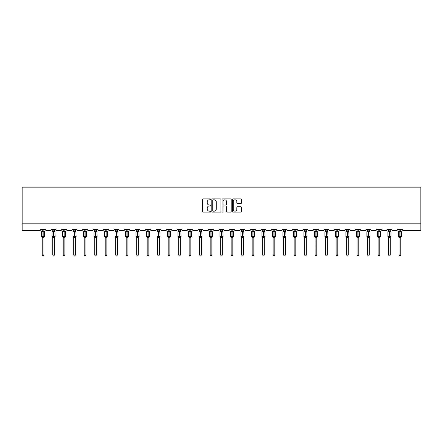 <?xml version="1.0" encoding="UTF-8"?>
<svg xmlns="http://www.w3.org/2000/svg" width="443" height="443" viewBox="0 0 443 443"><rect width="100%" height="100%" fill="white"/><g stroke="black" fill="none" stroke-linecap="round" stroke-linejoin="round"><path stroke-width="0.66" d="M210.735 199.361A0.46 0.46 0 0 0 210.275 198.901L203.254 198.901A0.659 0.659 0 0 0 202.595 199.56L202.595 211.449A0.659 0.659 0 0 0 203.254 212.108L210.275 212.108A0.46 0.46 0 0 0 210.735 211.643A0.46 0.46 0 0 0 210.275 211.184L209.367 211.184A2.115 2.115 0 0 1 207.252 209.068L207.252 208.077A2.115 2.115 0 0 1 209.367 205.967L210.275 205.967A0.46 0.46 0 0 0 210.735 205.502A0.46 0.46 0 0 0 210.275 205.043L209.367 205.043A2.115 2.115 0 0 1 207.252 202.927L207.252 201.936A2.115 2.115 0 0 1 209.367 199.826L210.275 199.826A0.46 0.46 0 0 0 210.735 199.361M240.798 203.559A0.659 0.659 0 0 0 241.463 202.894L241.463 199.56A0.659 0.659 0 0 0 240.798 198.901L233.007 198.901A0.659 0.659 0 0 0 232.348 199.56L232.348 211.449A0.659 0.659 0 0 0 233.007 212.108L240.798 212.108A0.659 0.659 0 0 0 241.463 211.449L241.463 207.418A0.659 0.659 0 0 0 240.798 206.759L237.465 206.759A0.659 0.659 0 0 0 236.806 207.418L236.806 209.417A1.766 1.766 0 0 1 235.039 211.184A1.766 1.766 0 0 1 233.273 209.417L233.273 201.593A1.766 1.766 0 0 1 235.039 199.826A1.766 1.766 0 0 1 236.806 201.593L236.806 202.894A0.659 0.659 0 0 0 237.465 203.559L240.798 203.559M420.85 223.837L420.85 187.173L22.15 187.173L22.15 230.565L39.643 230.565A1.008 1.008 0 0 0 40.651 229.557L45.496 229.557A1.008 1.008 0 0 0 46.504 230.565L50.137 230.565A1.008 1.008 0 0 0 51.15 229.557L55.99 229.557A1.008 1.008 0 0 0 57.003 230.565L60.636 230.565A1.008 1.008 0 0 0 61.643 229.557L66.489 229.557A1.008 1.008 0 0 0 67.497 230.565L71.129 230.565A1.008 1.008 0 0 0 72.137 229.557L76.982 229.557A1.008 1.008 0 0 0 77.99 230.565L81.623 230.565A1.008 1.008 0 0 0 82.636 229.557L87.481 229.557A1.008 1.008 0 0 0 88.489 230.565L92.122 230.565A1.008 1.008 0 0 0 93.13 229.557L97.975 229.557A1.008 1.008 0 0 0 98.983 230.565L102.615 230.565A1.008 1.008 0 0 0 103.623 229.557L108.469 229.557A1.008 1.008 0 0 0 109.482 230.565L113.115 230.565A1.008 1.008 0 0 0 114.122 229.557L118.968 229.557A1.008 1.008 0 0 0 119.975 230.565L123.608 230.565A1.008 1.008 0 0 0 124.616 229.557L129.461 229.557A1.008 1.008 0 0 0 130.469 230.565L134.102 230.565A1.008 1.008 0 0 0 135.115 229.557L139.955 229.557A1.008 1.008 0 0 0 140.968 230.565L144.601 230.565A1.008 1.008 0 0 0 145.609 229.557L150.454 229.557A1.008 1.008 0 0 0 151.462 230.565L155.094 230.565A1.008 1.008 0 0 0 156.102 229.557L160.947 229.557A1.008 1.008 0 0 0 161.955 230.565L165.588 230.565A1.008 1.008 0 0 0 166.601 229.557L171.447 229.557A1.008 1.008 0 0 0 172.454 230.565L176.087 230.565A1.008 1.008 0 0 0 177.095 229.557L181.94 229.557A1.008 1.008 0 0 0 182.948 230.565L186.581 230.565A1.008 1.008 0 0 0 187.588 229.557L192.434 229.557A1.008 1.008 0 0 0 193.447 230.565L197.08 230.565A1.008 1.008 0 0 0 198.087 229.557L202.933 229.557A1.008 1.008 0 0 0 203.941 230.565L207.573 230.565A1.008 1.008 0 0 0 208.581 229.557L213.426 229.557A1.008 1.008 0 0 0 214.434 230.565L218.067 230.565A1.008 1.008 0 0 0 219.08 229.557L223.92 229.557A1.008 1.008 0 0 0 224.933 230.565L228.566 230.565A1.008 1.008 0 0 0 229.574 229.557L234.419 229.557A1.008 1.008 0 0 0 235.427 230.565L239.059 230.565A1.008 1.008 0 0 0 240.067 229.557L244.913 229.557A1.008 1.008 0 0 0 245.92 230.565L249.553 230.565A1.008 1.008 0 0 0 250.566 229.557L255.412 229.557A1.008 1.008 0 0 0 256.419 230.565L260.052 230.565A1.008 1.008 0 0 0 261.06 229.557L265.905 229.557A1.008 1.008 0 0 0 266.913 230.565L270.546 230.565A1.008 1.008 0 0 0 271.553 229.557L276.399 229.557A1.008 1.008 0 0 0 277.412 230.565L281.045 230.565A1.008 1.008 0 0 0 282.053 229.557L286.898 229.557A1.008 1.008 0 0 0 287.906 230.565L291.538 230.565A1.008 1.008 0 0 0 292.546 229.557L297.391 229.557A1.008 1.008 0 0 0 298.399 230.565L302.032 230.565A1.008 1.008 0 0 0 303.045 229.557L307.885 229.557A1.008 1.008 0 0 0 308.898 230.565L312.531 230.565A1.008 1.008 0 0 0 313.539 229.557L318.384 229.557A1.008 1.008 0 0 0 319.392 230.565L323.025 230.565A1.008 1.008 0 0 0 324.032 229.557L328.878 229.557A1.008 1.008 0 0 0 329.885 230.565L333.518 230.565A1.008 1.008 0 0 0 334.531 229.557L339.377 229.557A1.008 1.008 0 0 0 340.385 230.565L344.017 230.565A1.008 1.008 0 0 0 345.025 229.557L349.87 229.557A1.008 1.008 0 0 0 350.878 230.565L354.511 230.565A1.008 1.008 0 0 0 355.519 229.557L360.364 229.557A1.008 1.008 0 0 0 361.377 230.565L365.01 230.565A1.008 1.008 0 0 0 366.018 229.557L370.863 229.557A1.008 1.008 0 0 0 371.871 230.565L375.503 230.565A1.008 1.008 0 0 0 376.511 229.557L381.357 229.557A1.008 1.008 0 0 0 382.364 230.565L385.997 230.565A1.008 1.008 0 0 0 387.01 229.557L391.85 229.557A1.008 1.008 0 0 0 392.863 230.565L396.496 230.565A1.008 1.008 0 0 0 397.504 229.557L402.349 229.557A1.008 1.008 0 0 0 403.357 230.565L420.85 230.565L420.85 223.837L22.15 223.837M220.924 199.56A0.659 0.659 0 0 0 220.26 198.901L212.468 198.901A0.659 0.659 0 0 0 211.809 199.56L211.809 211.449A0.659 0.659 0 0 0 212.468 212.108L220.26 212.108A0.659 0.659 0 0 0 220.924 211.449L220.924 199.56M222.74 198.901L230.532 198.901A0.659 0.659 0 0 1 231.191 199.56L231.191 211.449A0.659 0.659 0 0 1 230.532 212.108L227.198 212.108A0.659 0.659 0 0 1 226.534 211.449L226.534 206.626A0.659 0.659 0 0 0 225.875 205.967L223.665 205.967A0.659 0.659 0 0 0 223.001 206.626L223.001 211.643A0.46 0.46 0 0 1 222.541 212.108A0.46 0.46 0 0 1 222.076 211.643L222.076 199.56A0.659 0.659 0 0 1 222.74 198.901M213.194 199.826A0.46 0.46 0 0 0 212.734 200.286L212.734 210.724A0.46 0.46 0 0 0 213.194 211.184L214.152 211.184A2.115 2.115 0 0 0 216.267 209.068L216.267 201.936A2.115 2.115 0 0 0 214.152 199.826L213.194 199.826M226.534 201.626A1.766 1.766 0 0 0 224.767 199.859A1.766 1.766 0 0 0 223.001 201.626L223.001 204.384A0.659 0.659 0 0 0 223.665 205.043L225.875 205.043A0.659 0.659 0 0 0 226.534 204.384L226.534 201.626M43.912 229.557L43.912 230.897A0.742 0.703 180 0 0 44.306 231.512L41.747 231.479A0.338 0.338 0 0 0 41.526 231.794L41.526 236.501A0.338 0.338 0 0 0 41.747 236.817L44.306 236.784A0.742 0.703 -0 0 0 43.912 237.409L42.235 237.37L42.235 254.958L43.912 254.958L43.912 237.404M42.235 229.557L42.235 230.925L42.971 230.825L42.971 236.501L44.621 236.501L44.621 231.794L41.526 231.794L41.526 236.501L42.971 236.501L42.971 237.47M42.971 230.825L43.912 230.892M41.991 231.728L42.235 230.925M43.918 230.925L44.162 231.728L43.918 230.925M41.991 236.568L42.235 237.37M44.306 236.784L43.918 237.37M43.912 254.958L43.408 255.827L42.738 255.827L42.235 254.958M44.621 231.794L44.4 231.479A0.338 0.338 0 0 1 44.499 231.534M43.918 237.437L44.621 236.501A0.338 0.338 0 0 1 44.605 236.612M41.847 236.784L41.847 236.784A0.742 0.703 -0 0 1 42.235 237.409M54.411 229.557L54.411 230.892A0.742 0.703 180 0 0 54.799 231.512L52.241 231.479A0.338 0.338 0 0 0 52.025 231.794L52.025 236.501A0.338 0.338 0 0 0 52.241 236.817L52.025 236.501L55.115 236.501L54.899 231.479A0.338 0.338 0 0 1 54.993 231.534M54.417 237.437L55.115 236.501A0.338 0.338 0 0 1 55.098 236.612M52.728 237.514L52.241 236.817L52.484 236.568L54.799 236.784A0.742 0.703 -0 0 0 54.411 237.409L52.728 237.37L52.728 254.958L54.411 254.958L54.411 237.404M64.905 229.557L64.905 230.892A0.742 0.703 180 0 0 65.293 231.512L62.74 231.479A0.338 0.338 0 0 0 62.518 231.794L62.518 236.501A0.338 0.338 0 0 0 62.74 236.817L62.518 236.501L65.614 236.501L65.392 231.479A0.338 0.338 0 0 1 65.486 231.534M64.911 237.437L65.614 236.501A0.338 0.338 0 0 1 65.592 236.612M63.222 237.514L62.74 236.817L62.978 236.568L65.293 236.784A0.742 0.703 -0 0 0 64.905 237.409L63.222 237.37L63.222 254.958L64.905 254.958L64.905 237.404M75.404 229.557L75.404 230.892A0.742 0.703 180 0 0 75.792 231.512L73.233 231.479A0.338 0.338 0 0 0 73.012 231.794L73.012 236.501A0.338 0.338 0 0 0 73.233 236.817L73.012 236.501L76.107 236.501L75.886 231.479A0.338 0.338 0 0 1 75.986 231.534M75.404 237.437L76.107 236.501A0.338 0.338 0 0 1 76.091 236.612M73.721 237.514L73.233 236.817L73.477 236.568L75.792 236.784A0.742 0.703 -0 0 0 75.404 237.409L73.721 237.37L73.721 254.958L75.404 254.958L75.404 237.404M85.898 229.557L85.898 230.892A0.742 0.703 180 0 0 86.285 231.512L83.733 231.479A0.338 0.338 0 0 0 83.511 231.794L83.511 236.501A0.338 0.338 0 0 0 83.733 236.817L83.511 236.501L86.606 236.501L86.385 231.479A0.338 0.338 0 0 1 86.479 231.534M85.903 237.437L86.606 236.501A0.338 0.338 0 0 1 86.584 236.612M84.214 237.514L83.733 236.817L83.971 236.568L86.285 236.784A0.742 0.703 -0 0 0 85.898 237.409L84.214 237.37L84.214 254.958L85.898 254.958L85.898 237.404M52.728 229.557L52.728 230.925L54.411 230.897M54.411 237.37L54.799 236.784M52.484 231.728L52.728 230.925M54.411 230.925L54.655 231.728L54.411 230.925M52.484 236.568L52.728 237.37M54.411 254.958L53.908 255.827L53.232 255.827L52.728 254.958M63.222 229.557L63.222 230.925L64.905 230.897M64.905 237.37L65.293 236.784M62.978 231.728L63.222 230.925M64.905 230.925L65.149 231.728L64.905 230.925M62.978 236.568L63.222 237.37M64.905 254.958L64.401 255.827L63.731 255.827L63.222 254.958M73.721 229.557L73.721 230.925L75.404 230.897M75.404 237.37L75.792 236.784M73.477 231.728L73.721 230.925M75.404 230.925L75.648 231.728L75.404 230.925M73.477 236.568L73.721 237.37M75.404 254.958L74.895 255.827L74.225 255.827L73.721 254.958M84.214 229.557L84.214 230.925L85.898 230.897M85.898 237.37L86.285 236.784M83.971 231.728L84.214 230.925M85.898 230.925L86.141 231.728L85.898 230.925M83.971 236.568L84.214 237.37M85.898 254.958L85.394 255.827L84.718 255.827L84.214 254.958M96.391 229.557L96.391 230.892A0.742 0.703 180 0 0 96.784 231.512L94.226 231.479A0.338 0.338 0 0 0 94.005 231.794L94.005 236.501A0.338 0.338 0 0 0 94.226 236.817L94.005 236.501L97.1 236.501L96.879 231.479A0.338 0.338 0 0 1 96.978 231.534M96.397 237.437L97.1 236.501A0.338 0.338 0 0 1 97.083 236.612M94.713 237.514L94.226 236.817L94.47 236.568L96.784 236.784A0.742 0.703 -0 0 0 96.391 237.409L94.713 237.37L94.713 254.958L96.391 254.958L96.391 237.404M94.713 229.557L94.713 230.925L96.391 230.897M96.391 237.37L96.784 236.784M94.47 231.728L94.713 230.925M96.391 230.925L96.635 231.728L96.391 230.925M94.47 236.568L94.713 237.37M96.391 254.958L95.887 255.827L95.217 255.827L94.713 254.958M106.89 229.557L106.89 230.892A0.742 0.703 180 0 0 107.278 231.512L104.72 231.479A0.338 0.338 0 0 0 104.498 231.794L104.498 236.501A0.338 0.338 0 0 0 104.72 236.817L104.498 236.501L107.594 236.501L107.372 231.479A0.338 0.338 0 0 1 107.472 231.534M106.89 237.437L107.594 236.501A0.338 0.338 0 0 1 107.577 236.612M105.207 237.514L104.72 236.817L104.963 236.568L107.278 236.784A0.742 0.703 -0 0 0 106.89 237.409L105.207 237.37L105.207 254.958L106.89 254.958L106.89 237.404M105.207 229.557L105.207 230.925L106.89 230.897M106.89 237.37L107.278 236.784M104.963 231.728L105.207 230.925M106.89 230.925L107.134 231.728L106.89 230.925M104.963 236.568L105.207 237.37M106.89 254.958L106.386 255.827L105.711 255.827L105.207 254.958M117.384 229.557L117.384 230.892A0.742 0.703 180 0 0 117.772 231.512L115.219 231.479A0.338 0.338 0 0 0 114.997 231.794L114.997 236.501A0.338 0.338 0 0 0 115.219 236.817L114.997 236.501L118.093 236.501L117.871 231.479A0.338 0.338 0 0 1 117.965 231.534M117.389 237.437L118.093 236.501A0.338 0.338 0 0 1 118.071 236.612M115.701 237.514L115.219 236.817L115.457 236.568L117.772 236.784A0.742 0.703 -0 0 0 117.384 237.409L115.701 237.37L115.701 254.958L117.384 254.958L117.384 237.404M115.701 229.557L115.701 230.925L117.384 230.897M117.384 237.37L117.772 236.784M115.457 231.728L115.701 230.925M117.384 230.925L117.628 231.728L117.384 230.925M115.457 236.568L115.701 237.37M117.384 254.958L116.88 255.827L116.21 255.827L115.701 254.958M127.877 229.557L127.877 230.892A0.742 0.703 180 0 0 128.271 231.512L125.712 231.479A0.338 0.338 0 0 0 125.491 231.794L125.491 236.501A0.338 0.338 0 0 0 125.712 236.817L125.491 236.501L128.586 236.501L128.365 231.479A0.338 0.338 0 0 1 128.464 231.534M127.883 237.437L128.586 236.501A0.338 0.338 0 0 1 128.57 236.612M126.2 237.514L125.712 236.817L125.956 236.568L128.271 236.784A0.742 0.703 -0 0 0 127.877 237.409L126.2 237.37L126.2 254.958L127.877 254.958L127.877 237.404M126.2 229.557L126.2 230.925L127.877 230.897M127.883 237.37L128.271 236.784M125.956 231.728L126.2 230.925M127.883 230.925L128.127 231.728L127.883 230.925M125.956 236.568L126.2 237.37M127.877 254.958L127.374 255.827L126.704 255.827L126.2 254.958M138.377 229.557L138.377 230.892A0.742 0.703 180 0 0 138.764 231.512L136.206 231.479A0.338 0.338 0 0 0 135.99 231.794L135.99 236.501A0.338 0.338 0 0 0 136.206 236.817L135.99 236.501L139.08 236.501L138.864 231.479A0.338 0.338 0 0 1 138.958 231.534M138.382 237.437L139.08 236.501A0.338 0.338 0 0 1 139.063 236.612M136.693 237.514L136.206 236.817L136.45 236.568L138.764 236.784A0.742 0.703 -0 0 0 138.377 237.409L136.693 237.37L136.693 254.958L138.377 254.958L138.377 237.404M136.693 229.557L136.693 230.925L138.377 230.897M138.377 237.37L138.764 236.784M136.45 231.728L136.693 230.925M138.377 230.925L138.62 231.728L138.377 230.925M136.45 236.568L136.693 237.37M138.377 254.958L137.873 255.827L137.197 255.827L136.693 254.958M148.87 229.557L148.87 230.892A0.742 0.703 180 0 0 149.258 231.512L146.705 231.479A0.338 0.338 0 0 0 146.483 231.794L146.483 236.501A0.338 0.338 0 0 0 146.705 236.817L146.483 236.501L149.579 236.501L149.357 231.479A0.338 0.338 0 0 1 149.452 231.534M148.876 237.437L149.579 236.501A0.338 0.338 0 0 1 149.557 236.612M147.187 237.514L146.705 236.817L146.943 236.568L149.258 236.784A0.742 0.703 -0 0 0 148.87 237.409L147.187 237.37L147.187 254.958L148.87 254.958L148.87 237.404M147.187 229.557L147.187 230.925L148.87 230.897M148.87 237.37L149.258 236.784M146.943 231.728L147.187 230.925M148.87 230.925L149.114 231.728L148.87 230.925M146.943 236.568L147.187 237.37M148.87 254.958L148.366 255.827L147.696 255.827L147.187 254.958M159.369 229.557L159.369 230.892A0.742 0.703 180 0 0 159.757 231.512L157.199 231.479A0.338 0.338 0 0 0 156.977 231.794L156.977 236.501A0.338 0.338 0 0 0 157.199 236.817L156.977 236.501L160.073 236.501L159.851 231.479A0.338 0.338 0 0 1 159.951 231.534M159.369 237.437L160.073 236.501A0.338 0.338 0 0 1 160.056 236.612M157.686 237.514L157.199 236.817L157.442 236.568L159.757 236.784A0.742 0.703 -0 0 0 159.369 237.409L157.686 237.37L157.686 254.958L159.369 254.958L159.369 237.404M157.686 229.557L157.686 230.925L159.369 230.897M159.369 237.37L159.757 236.784M157.442 231.728L157.686 230.925M159.369 230.925L159.613 231.728L159.369 230.925M157.442 236.568L157.686 237.37M159.369 254.958L158.86 255.827L158.19 255.827L157.686 254.958M169.863 229.557L169.863 230.892A0.742 0.703 180 0 0 170.25 231.512L167.698 231.479A0.338 0.338 0 0 0 167.476 231.794L167.476 236.501A0.338 0.338 0 0 0 167.698 236.817L167.476 236.501L170.572 236.501L170.35 231.479A0.338 0.338 0 0 1 170.444 231.534M169.868 237.437L170.572 236.501A0.338 0.338 0 0 1 170.549 236.612M168.179 237.514L167.698 236.817L167.936 236.568L170.25 236.784A0.742 0.703 -0 0 0 169.863 237.409L168.179 237.37L168.179 254.958L169.863 254.958L169.863 237.404M168.179 229.557L168.179 230.925L169.863 230.897M169.863 237.37L170.25 236.784M167.936 231.728L168.179 230.925M169.863 230.925L170.106 231.728L169.863 230.925M167.936 236.568L168.179 237.37M169.863 254.958L169.359 255.827L168.683 255.827L168.179 254.958M180.356 229.557L180.356 230.892A0.742 0.703 180 0 0 180.75 231.512L178.191 231.479A0.338 0.338 0 0 0 177.97 231.794L177.97 236.501A0.338 0.338 0 0 0 178.191 236.817L177.97 236.501L181.065 236.501L180.844 231.479A0.338 0.338 0 0 1 180.943 231.534M180.362 237.437L181.065 236.501A0.338 0.338 0 0 1 181.049 236.612M178.679 237.514L178.191 236.817L178.435 236.568L180.75 236.784A0.742 0.703 -0 0 0 180.356 237.409L178.679 237.37L178.679 254.958L180.356 254.958L180.356 237.404M178.679 229.557L178.679 230.925L180.356 230.897M180.356 237.37L180.75 236.784M178.435 231.728L178.679 230.925M180.356 230.925L180.6 231.728L180.356 230.925M178.435 236.568L178.679 237.37M180.356 254.958L179.852 255.827L179.182 255.827L178.679 254.958M190.855 229.557L190.855 230.892A0.742 0.703 180 0 0 191.243 231.512L188.685 231.479A0.338 0.338 0 0 0 188.463 231.794L188.463 236.501A0.338 0.338 0 0 0 188.685 236.817L188.463 236.501L191.559 236.501L191.337 231.479A0.338 0.338 0 0 1 191.437 231.534M190.855 237.437L191.559 236.501A0.338 0.338 0 0 1 191.542 236.612M189.172 237.514L188.685 236.817L188.928 236.568L191.243 236.784A0.742 0.703 -0 0 0 190.855 237.409L189.172 237.37L189.172 254.958L190.855 254.958L190.855 237.404M189.172 229.557L189.172 230.925L190.855 230.897M190.855 237.37L191.243 236.784M188.928 231.728L189.172 230.925M190.855 230.925L191.099 231.728L190.855 230.925M188.928 236.568L189.172 237.37M190.855 254.958L190.352 255.827L189.676 255.827L189.172 254.958M201.349 229.557L201.349 230.892A0.742 0.703 180 0 0 201.737 231.512L199.184 231.479A0.338 0.338 0 0 0 198.962 231.794L198.962 236.501A0.338 0.338 0 0 0 199.184 236.817L198.962 236.501L202.058 236.501L201.836 231.479A0.338 0.338 0 0 1 201.942 231.539M201.355 237.437L202.058 236.501A0.338 0.338 0 0 1 202.036 236.612M199.666 237.514L199.184 236.817L199.422 236.568L201.737 236.784A0.742 0.703 -0 0 0 201.349 237.409L199.666 237.37L199.666 254.958L201.349 254.958L201.349 237.404M199.666 229.557L199.666 230.925L201.349 230.897M201.349 237.37L201.737 236.784M199.422 231.728L199.666 230.925M201.349 230.925L201.593 231.728L201.349 230.925M199.422 236.568L199.666 237.37M201.349 254.958L200.845 255.827L200.175 255.827L199.666 254.958M211.843 229.557L211.843 230.892A0.742 0.703 180 0 0 212.236 231.512L209.677 231.479A0.338 0.338 0 0 0 209.456 231.794L209.456 236.501A0.338 0.338 0 0 0 209.677 236.817L209.456 236.501L212.551 236.501L212.33 231.479A0.338 0.338 0 0 1 212.435 231.539M211.848 237.437L212.551 236.501A0.338 0.338 0 0 1 212.535 236.612M210.165 237.514L209.677 236.817L209.921 236.568L212.236 236.784A0.742 0.703 -0 0 0 211.843 237.409L210.165 237.37L210.165 254.958L211.843 254.958L211.843 237.404M210.165 229.557L210.165 230.925L211.843 230.897M211.848 237.37L212.236 236.784M209.921 231.728L210.165 230.925M211.848 230.925L212.092 231.728L211.848 230.925M209.921 236.568L210.165 237.37M211.843 254.958L211.339 255.827L210.669 255.827L210.165 254.958M222.342 229.557L222.342 230.892A0.742 0.703 180 0 0 222.729 231.512L220.171 231.479A0.338 0.338 0 0 0 219.955 231.794L219.955 236.501A0.338 0.338 0 0 0 220.171 236.817L219.955 236.501L223.045 236.501L222.829 231.479A0.338 0.338 0 0 1 222.934 231.539M222.347 237.437L223.045 236.501A0.338 0.338 0 0 1 223.028 236.612M220.658 237.514L220.171 236.817L220.415 236.568L222.729 236.784A0.742 0.703 -0 0 0 222.342 237.409L220.658 237.37L220.658 254.958L222.342 254.958L222.342 237.404M220.658 229.557L220.658 230.925L222.342 230.897M222.342 237.37L222.729 236.784M220.415 231.728L220.658 230.925M222.342 230.925L222.585 231.728L222.342 230.925M220.415 236.568L220.658 237.37M222.342 254.958L221.838 255.827L221.162 255.827L220.658 254.958M232.835 229.557L232.835 230.892A0.742 0.703 180 0 0 233.223 231.512L230.67 231.479A0.338 0.338 0 0 0 230.449 231.794L230.449 236.501A0.338 0.338 0 0 0 230.67 236.817L230.449 236.501L233.544 236.501L233.323 231.479A0.338 0.338 0 0 1 233.428 231.539M232.841 237.437L233.544 236.501A0.338 0.338 0 0 1 233.522 236.612M231.157 237.514L230.67 236.817L230.908 236.568L233.223 236.784A0.742 0.703 -0 0 0 232.835 237.409L231.152 237.37L231.157 254.958L232.835 254.958L232.835 237.404M231.157 229.557L231.152 230.925L232.835 230.897M232.835 237.37L233.223 236.784M230.908 231.728L231.152 230.925M232.835 230.925L233.079 231.728L232.835 230.925M230.908 236.568L231.152 237.37M232.835 254.958L232.331 255.827L231.661 255.827L231.157 254.958M243.334 229.557L243.334 230.892A0.742 0.703 180 0 0 243.722 231.512L241.164 231.479A0.338 0.338 0 0 0 240.942 231.794L240.942 236.501A0.338 0.338 0 0 0 241.164 236.817L240.942 236.501L244.038 236.501L243.816 231.479A0.338 0.338 0 0 1 243.921 231.539M243.334 237.437L244.038 236.501A0.338 0.338 0 0 1 244.021 236.612M241.651 237.514L241.164 236.817L241.407 236.568L243.722 236.784A0.742 0.703 -0 0 0 243.334 237.409L241.651 237.37L241.651 254.958L243.334 254.958L243.334 237.404M241.651 229.557L241.651 230.925L243.334 230.897M243.334 237.37L243.722 236.784M241.407 231.728L241.651 230.925M243.334 230.925L243.578 231.728L243.334 230.925M241.407 236.568L241.651 237.37M243.334 254.958L242.825 255.827L242.155 255.827L241.651 254.958M253.828 229.557L253.828 230.892A0.742 0.703 180 0 0 254.216 231.512L251.663 231.479A0.338 0.338 0 0 0 251.441 231.794L251.441 236.501A0.338 0.338 0 0 0 251.663 236.817L251.441 236.501L254.537 236.501L254.315 231.479A0.338 0.338 0 0 1 254.42 231.539M253.833 237.437L254.537 236.501A0.338 0.338 0 0 1 254.515 236.612M252.145 237.514L251.663 236.817L251.901 236.568L254.216 236.784A0.742 0.703 -0 0 0 253.828 237.409L252.145 237.37L252.145 254.958L253.828 254.958L253.828 237.404M252.145 229.557L252.145 230.925L253.828 230.897M253.828 237.37L254.216 236.784M251.901 231.728L252.145 230.925M253.828 230.925L254.072 231.728L253.828 230.925M251.901 236.568L252.145 237.37M253.828 254.958L253.324 255.827L252.648 255.827L252.145 254.958M264.321 229.557L264.321 230.892A0.742 0.703 180 0 0 264.715 231.512L262.156 231.479A0.338 0.338 0 0 0 261.935 231.794L261.935 236.501A0.338 0.338 0 0 0 262.156 236.817L261.935 236.501L265.03 236.501L264.809 231.479A0.338 0.338 0 0 1 264.914 231.539M264.327 237.437L265.03 236.501A0.338 0.338 0 0 1 265.014 236.612M262.644 237.514L262.156 236.817L262.4 236.568L264.715 236.784A0.742 0.703 -0 0 0 264.321 237.409L262.644 237.37L262.644 254.958L264.321 254.958L264.321 237.404M262.644 229.557L262.644 230.925L264.321 230.897M264.321 237.37L264.715 236.784M262.4 231.728L262.644 230.925M264.321 230.925L264.565 231.728L264.321 230.925M262.4 236.568L262.644 237.37M264.321 254.958L263.818 255.827L263.148 255.827L262.644 254.958M274.821 229.557L274.821 230.892A0.742 0.703 180 0 0 275.208 231.512L272.65 231.479A0.338 0.338 0 0 0 272.428 231.794L272.428 236.501A0.338 0.338 0 0 0 272.65 236.817L272.428 236.501L275.524 236.501L275.302 231.479A0.338 0.338 0 0 1 275.413 231.539M274.821 237.437L275.524 236.501A0.338 0.338 0 0 1 275.507 236.612M273.137 237.514L272.65 236.817L272.894 236.568L275.208 236.784A0.742 0.703 -0 0 0 274.821 237.409L273.137 237.37L273.137 254.958L274.821 254.958L274.821 237.404M273.137 229.557L273.137 230.925L274.821 230.897M274.821 237.37L275.208 236.784M272.894 231.728L273.137 230.925M274.821 230.925L275.064 231.728L274.821 230.925M272.894 236.568L273.137 237.37M274.821 254.958L274.317 255.827L273.641 255.827L273.137 254.958M285.314 229.557L285.314 230.892A0.742 0.703 180 0 0 285.702 231.512L283.149 231.479A0.338 0.338 0 0 0 282.927 231.794L282.927 236.501A0.338 0.338 0 0 0 283.149 236.817L282.927 236.501L286.023 236.501L285.801 231.479A0.338 0.338 0 0 1 285.907 231.539M285.32 237.437L286.023 236.501A0.338 0.338 0 0 1 286.001 236.612M283.631 237.514L283.149 236.817L283.387 236.568L285.702 236.784A0.742 0.703 -0 0 0 285.314 237.409L283.631 237.37L283.631 254.958L285.314 254.958L285.314 237.404M283.631 229.557L283.631 230.925L285.314 230.897M285.314 237.37L285.702 236.784M283.387 231.728L283.631 230.925M285.314 230.925L285.558 231.728L285.314 230.925M283.387 236.568L283.631 237.37M285.314 254.958L284.81 255.827L284.14 255.827L283.631 254.958M295.813 229.557L295.813 230.892A0.742 0.703 180 0 0 296.201 231.512L293.643 231.479A0.338 0.338 0 0 0 293.421 231.794L293.421 236.501A0.338 0.338 0 0 0 293.643 236.817L293.421 236.501L296.517 236.501L296.295 231.479A0.338 0.338 0 0 1 296.4 231.539M295.813 237.437L296.517 236.501A0.338 0.338 0 0 1 296.5 236.612M294.13 237.514L293.643 236.817L293.886 236.568L296.201 236.784A0.742 0.703 -0 0 0 295.813 237.409L294.13 237.37L294.13 254.958L295.813 254.958L295.813 237.404M294.13 229.557L294.13 230.925L295.813 230.897M295.813 237.37L296.201 236.784M293.886 231.728L294.13 230.925M295.813 230.925L296.057 231.728L295.813 230.925M293.886 236.568L294.13 237.37M295.813 254.958L295.304 255.827L294.634 255.827L294.13 254.958M306.307 229.557L306.307 230.892A0.742 0.703 180 0 0 306.694 231.512L304.136 231.479A0.338 0.338 0 0 0 303.92 231.794L303.92 236.501A0.338 0.338 0 0 0 304.136 236.817L303.92 236.501L307.01 236.501L306.794 231.479A0.338 0.338 0 0 1 306.899 231.539M306.312 237.437L307.01 236.501A0.338 0.338 0 0 1 306.993 236.612M304.623 237.514L304.136 236.817L304.38 236.568L306.694 236.784A0.742 0.703 -0 0 0 306.307 237.409L304.623 237.37L304.623 254.958L306.307 254.958L306.307 237.404M304.623 229.557L304.623 230.925L306.307 230.897M306.307 237.37L306.694 236.784M304.38 231.728L304.623 230.925M306.307 230.925L306.55 231.728L306.307 230.925M304.38 236.568L304.623 237.37M306.307 254.958L305.803 255.827L305.127 255.827L304.623 254.958M316.8 229.557L316.8 230.892A0.742 0.703 180 0 0 317.188 231.512L314.635 231.479A0.338 0.338 0 0 0 314.414 231.794L314.414 236.501A0.338 0.338 0 0 0 314.635 236.817L314.414 236.501L317.509 236.501L317.288 231.479A0.338 0.338 0 0 1 317.393 231.539M316.806 237.437L317.509 236.501A0.338 0.338 0 0 1 317.493 236.612M315.123 237.514L314.635 236.817L314.873 236.568L317.188 236.784A0.742 0.703 -0 0 0 316.8 237.409L315.117 237.37L315.123 254.958L316.8 254.958L316.8 237.404M315.123 229.557L315.117 230.925L316.8 230.897M316.8 237.37L317.188 236.784M314.873 231.728L315.117 230.925M316.8 230.925L317.044 231.728L316.8 230.925M314.873 236.568L315.117 237.37M316.8 254.958L316.296 255.827L315.626 255.827L315.123 254.958M327.299 229.557L327.299 230.892A0.742 0.703 180 0 0 327.687 231.512L325.129 231.479A0.338 0.338 0 0 0 324.907 231.794L324.907 236.501A0.338 0.338 0 0 0 325.129 236.817L324.907 236.501L328.003 236.501L327.781 231.479A0.338 0.338 0 0 1 327.892 231.539M327.299 237.437L328.003 236.501A0.338 0.338 0 0 1 327.986 236.612M325.616 237.514L325.129 236.817L325.372 236.568L327.687 236.784A0.742 0.703 -0 0 0 327.299 237.409L325.616 237.37L325.616 254.958L327.299 254.958L327.299 237.404M325.616 229.557L325.616 230.925L327.299 230.897M327.299 237.37L327.687 236.784M325.372 231.728L325.616 230.925M327.299 230.925L327.543 231.728L327.299 230.925M325.372 236.568L325.616 237.37M327.299 254.958L326.79 255.827L326.12 255.827L325.616 254.958M337.793 229.557L337.793 230.892A0.742 0.703 180 0 0 338.181 231.512L335.628 231.479A0.338 0.338 0 0 0 335.406 231.794L335.406 236.501A0.338 0.338 0 0 0 335.628 236.817L335.406 236.501L338.502 236.501L338.28 231.479A0.338 0.338 0 0 1 338.386 231.539M337.799 237.437L338.502 236.501A0.338 0.338 0 0 1 338.48 236.612M336.11 237.514L335.628 236.817L335.866 236.568L338.181 236.784A0.742 0.703 -0 0 0 337.793 237.409L336.11 237.37L336.11 254.958L337.793 254.958L337.793 237.404M336.11 229.557L336.11 230.925L337.793 230.897M337.793 237.37L338.181 236.784M335.866 231.728L336.11 230.925M337.793 230.925L338.037 231.728L337.793 230.925M335.866 236.568L336.11 237.37M337.793 254.958L337.289 255.827L336.614 255.827L336.11 254.958M348.287 229.557L348.287 230.892A0.742 0.703 180 0 0 348.68 231.512L346.121 231.479A0.338 0.338 0 0 0 345.9 231.794L345.9 236.501A0.338 0.338 0 0 0 346.121 236.817L345.9 236.501L348.995 236.501L348.774 231.479A0.338 0.338 0 0 1 348.879 231.539M348.292 237.437L348.995 236.501A0.338 0.338 0 0 1 348.979 236.612M346.609 237.514L346.121 236.817L346.365 236.568L348.68 236.784A0.742 0.703 -0 0 0 348.287 237.409L346.609 237.37L346.609 254.958L348.287 254.958L348.287 237.404M346.609 229.557L346.609 230.925L348.287 230.897M348.287 237.37L348.68 236.784M346.365 231.728L346.609 230.925M348.287 230.925L348.53 231.728L348.287 230.925M346.365 236.568L346.609 237.37M348.287 254.958L347.783 255.827L347.113 255.827L346.609 254.958M358.786 229.557L358.786 230.892A0.742 0.703 180 0 0 359.173 231.512L356.615 231.479A0.338 0.338 0 0 0 356.394 231.794L356.394 236.501A0.338 0.338 0 0 0 356.615 236.817L356.394 236.501L359.489 236.501L359.267 231.479A0.338 0.338 0 0 1 359.378 231.539M358.791 237.437L359.489 236.501A0.338 0.338 0 0 1 359.472 236.612M357.102 237.514L356.615 236.817L356.859 236.568L359.173 236.784A0.742 0.703 -0 0 0 358.786 237.409L357.102 237.37L357.102 254.958L358.786 254.958L358.786 237.404M357.102 229.557L357.102 230.925L358.786 230.897M358.786 237.37L359.173 236.784M356.859 231.728L357.102 230.925M358.786 230.925L359.029 231.728L358.786 230.925M356.859 236.568L357.102 237.37M358.786 254.958L358.282 255.827L357.606 255.827L357.102 254.958M367.596 237.514L367.114 236.817L368.338 236.806L368.338 236.501L366.893 236.501A0.338 0.338 0 0 0 367.114 236.817L366.893 231.794A0.338 0.338 0 0 1 367.114 231.479L366.893 231.794L368.338 231.794L368.338 231.49L367.114 231.479L367.596 230.781M368.338 237.47L368.338 236.806L369.667 236.784A0.742 0.703 -0 0 0 369.279 237.409L367.596 237.37L367.596 254.958L369.279 254.958L369.279 237.404M369.279 230.892L369.279 230.892A0.742 0.703 180 0 0 369.667 231.512L368.338 231.49L368.338 230.825L369.279 230.925L369.279 229.557M369.988 236.501L369.988 231.794L368.338 231.794L368.338 236.501L369.988 236.501L369.285 237.437M367.596 229.557L367.596 230.925L368.338 230.825M369.279 237.37L369.667 236.784M367.352 231.728L367.596 230.925M369.279 230.925L369.523 231.728L369.279 230.925M367.352 236.568L367.596 237.37M369.279 254.958L368.775 255.827L368.105 255.827L367.596 254.958M378.095 237.514L377.608 236.817L378.831 236.806L378.831 236.501L377.386 236.501A0.338 0.338 0 0 0 377.608 236.817L377.386 231.794A0.338 0.338 0 0 1 377.608 231.479L377.386 231.794L378.831 231.794L378.831 231.49L377.608 231.479L378.095 230.781M378.831 237.47L378.831 236.806L380.166 236.784A0.742 0.703 -0 0 0 379.778 237.409L378.095 237.37L378.095 254.958L379.778 254.958L379.778 237.404M379.778 230.892L379.778 230.892A0.742 0.703 180 0 0 380.166 231.512L378.831 231.49L378.831 230.825L379.778 230.925L379.778 229.557M380.482 236.501L380.482 231.794L378.831 231.794L378.831 236.501L380.482 236.501L379.778 237.437M378.095 229.557L378.095 230.925L378.831 230.825M379.778 237.37L380.166 236.784M377.851 231.728L378.095 230.925M379.778 230.925L380.022 231.728L379.778 230.925M377.851 236.568L378.095 237.37M379.778 254.958L379.269 255.827L378.599 255.827L378.095 254.958M388.589 237.514L388.101 236.817L389.331 236.806L389.331 236.501L387.885 236.501A0.338 0.338 0 0 0 388.101 236.817L387.885 231.794A0.338 0.338 0 0 1 388.101 231.479L387.885 231.794L389.331 231.794L389.331 231.49L388.101 231.479L388.589 230.781M389.331 237.47L389.331 236.806L390.66 236.784A0.742 0.703 -0 0 0 390.272 237.409L388.589 237.37L388.589 254.958L390.272 254.958L390.272 237.404M390.272 230.892L390.272 230.892A0.742 0.703 180 0 0 390.66 231.512L389.331 231.49L389.331 230.825L390.272 230.925L390.272 229.557M390.975 236.501L390.975 231.794L389.331 231.794L389.331 236.501L390.975 236.501L390.277 237.437M388.589 229.557L388.589 230.925L389.331 230.825M390.272 237.37L390.66 236.784M388.345 231.728L388.589 230.925M390.272 230.925L390.516 231.728L390.272 230.925M388.345 236.568L388.589 237.37M390.272 254.958L389.768 255.827L389.092 255.827L388.589 254.958M399.088 237.514L398.6 236.817L399.824 236.806L399.824 236.501L398.379 236.501A0.338 0.338 0 0 0 398.6 236.817L398.379 231.794A0.338 0.338 0 0 1 398.6 231.479L398.379 231.794L399.824 231.794L399.824 231.49L398.6 231.479L399.088 230.781M399.824 237.47L399.824 236.806L401.153 236.784A0.742 0.703 -0 0 0 400.765 237.409L399.082 237.37L399.088 254.958L400.765 254.958L400.765 237.404M400.765 230.892L400.765 230.892A0.742 0.703 180 0 0 401.153 231.512L399.824 231.49L399.824 230.825L400.765 230.925L400.765 229.557M401.474 236.501L401.474 231.794L399.824 231.794L399.824 236.501L401.474 236.501L400.771 237.437M399.088 229.557L399.082 230.925L399.824 230.825M400.765 237.37L401.153 236.784M398.838 231.728L399.082 230.925M400.765 230.925L401.009 231.728L400.765 230.925M398.838 236.568L399.082 237.37M400.765 254.958L400.262 255.827L399.592 255.827L399.088 254.958M43.176 237.47L43.176 230.825M41.847 231.512A0.742 0.703 180 0 0 42.235 230.892M53.47 230.825L53.47 231.794L52.025 231.794L52.728 230.781M55.115 231.794L53.47 231.794L53.47 237.47M53.669 237.47L53.669 230.825M52.34 231.512A0.742 0.703 180 0 0 52.728 230.892M52.728 237.409A0.742 0.703 -0 0 0 52.34 236.784M63.964 230.825L63.964 231.794L62.518 231.794L63.222 230.781M65.614 231.794L63.964 231.794L63.964 237.47M64.169 237.47L64.169 230.825M62.834 231.512A0.742 0.703 180 0 0 63.222 230.892M63.222 237.409A0.742 0.703 -0 0 0 62.834 236.784M74.463 230.825L74.463 231.794L73.012 231.794L73.721 230.781M76.107 231.794L74.463 231.794L74.463 237.47M74.662 237.47L74.662 230.825M73.333 231.512A0.742 0.703 180 0 0 73.721 230.892M73.721 237.409A0.742 0.703 -0 0 0 73.333 236.784M84.956 230.825L84.956 231.794L83.511 231.794L84.214 230.781M86.606 231.794L84.956 231.794L84.956 237.47M85.156 237.47L85.156 230.825M83.827 231.512A0.742 0.703 180 0 0 84.214 230.892M84.214 237.409A0.742 0.703 -0 0 0 83.827 236.784M95.45 230.825L95.45 231.794L94.005 231.794L94.713 230.781M97.1 231.794L95.45 231.794L95.45 237.47M95.655 237.47L95.655 230.825M94.32 231.512A0.742 0.703 180 0 0 94.713 230.892M94.713 237.409A0.742 0.703 -0 0 0 94.32 236.784M105.949 230.825L105.949 231.794L104.498 231.794L105.207 230.781M107.594 231.794L105.949 231.794L105.949 237.47M106.148 237.47L106.148 230.825M104.819 231.512A0.742 0.703 180 0 0 105.207 230.892M105.207 237.409A0.742 0.703 -0 0 0 104.819 236.784M116.443 230.825L116.443 231.794L114.997 231.794L115.701 230.781M118.093 231.794L116.443 231.794L116.443 237.47M116.642 237.47L116.642 230.825M115.313 231.512A0.742 0.703 180 0 0 115.701 230.892M115.701 237.409A0.742 0.703 -0 0 0 115.313 236.784M126.936 230.825L126.936 231.794L125.491 231.794L126.2 230.781M128.586 231.794L126.936 231.794L126.936 237.47M127.141 237.47L127.141 230.825M125.812 231.512A0.742 0.703 180 0 0 126.2 230.892M126.2 237.409A0.742 0.703 -0 0 0 125.812 236.784M137.435 230.825L137.435 231.794L135.99 231.794L136.693 230.781M139.08 231.794L137.435 231.794L137.435 237.47M137.635 237.47L137.635 230.825M136.306 231.512A0.742 0.703 180 0 0 136.693 230.892M136.693 237.409A0.742 0.703 -0 0 0 136.306 236.784M147.929 230.825L147.929 231.794L146.483 231.794L147.187 230.781M149.579 231.794L147.929 231.794L147.929 237.47M148.134 237.47L148.134 230.825M146.799 231.512A0.742 0.703 180 0 0 147.187 230.892M147.187 237.409A0.742 0.703 -0 0 0 146.799 236.784M158.428 230.825L158.428 231.794L156.977 231.794L157.686 230.781M160.073 231.794L158.428 231.794L158.428 237.47M158.627 237.47L158.627 230.825M157.298 231.512A0.742 0.703 180 0 0 157.686 230.892M157.686 237.409A0.742 0.703 -0 0 0 157.298 236.784M168.921 230.825L168.921 231.794L167.476 231.794L168.179 230.781M170.572 231.794L168.921 231.794L168.921 237.47M169.121 237.47L169.121 230.825M167.792 231.512A0.742 0.703 180 0 0 168.179 230.892M168.179 237.409A0.742 0.703 -0 0 0 167.792 236.784M179.415 230.825L179.415 231.794L177.97 231.794L178.679 230.781M181.065 231.794L179.415 231.794L179.415 237.47M179.62 237.47L179.62 230.825M178.285 231.512A0.742 0.703 180 0 0 178.679 230.892M178.679 237.409A0.742 0.703 -0 0 0 178.285 236.784M189.914 230.825L189.914 231.794L188.463 231.794L189.172 230.781M191.559 231.794L189.914 231.794L189.914 237.47M190.113 237.47L190.113 230.825M188.784 231.512A0.742 0.703 180 0 0 189.172 230.892M189.172 237.409A0.742 0.703 -0 0 0 188.784 236.784M200.408 230.825L200.408 231.794L198.962 231.794L198.962 236.501M202.058 231.794L200.408 231.794L200.408 237.47M200.607 237.47L200.607 230.825M199.278 231.512A0.742 0.703 180 0 0 199.666 230.892M199.666 237.409A0.742 0.703 -0 0 0 199.278 236.784M210.901 230.825L210.901 231.794L209.456 231.794L209.456 236.501M212.551 231.794L210.901 231.794L210.901 237.47M211.106 237.47L211.106 230.825M209.777 231.512A0.742 0.703 180 0 0 210.165 230.892M210.165 237.409A0.742 0.703 -0 0 0 209.777 236.784M221.4 230.825L221.4 231.794L219.955 231.794L219.955 236.501M223.045 231.794L221.4 231.794L221.4 237.47M221.6 237.47L221.6 230.825M220.271 231.512A0.742 0.703 180 0 0 220.658 230.892M220.658 237.409A0.742 0.703 -0 0 0 220.271 236.784M231.894 230.825L231.894 231.794L230.449 231.794L230.449 236.501M233.544 231.794L231.894 231.794L231.894 237.47M232.099 237.47L232.099 230.825M230.764 231.512A0.742 0.703 180 0 0 231.157 230.892M231.157 237.409A0.742 0.703 -0 0 0 230.764 236.784M242.393 230.825L242.393 231.794L240.942 231.794L240.942 236.501M244.038 231.794L242.393 231.794L242.393 237.47M242.592 237.47L242.592 230.825M241.263 231.512A0.742 0.703 180 0 0 241.651 230.892M241.651 237.409A0.742 0.703 -0 0 0 241.263 236.784M252.887 230.825L252.887 231.794L251.441 231.794L251.441 236.501M254.537 231.794L252.887 231.794L252.887 237.47M253.086 237.47L253.086 230.825M251.757 231.512A0.742 0.703 180 0 0 252.145 230.892M252.145 237.409A0.742 0.703 -0 0 0 251.757 236.784M263.38 230.825L263.38 231.794L261.935 231.794L261.935 236.501M265.03 231.794L263.38 231.794L263.38 237.47M263.585 237.47L263.585 230.825M262.25 231.512A0.742 0.703 180 0 0 262.644 230.892M262.644 237.409A0.742 0.703 -0 0 0 262.25 236.784M273.879 230.825L273.879 231.794L272.428 231.794L272.428 236.501M275.524 231.794L273.879 231.794L273.879 237.47M274.079 237.47L274.079 230.825M272.75 231.512A0.742 0.703 180 0 0 273.137 230.892M273.137 237.409A0.742 0.703 -0 0 0 272.75 236.784M284.373 230.825L284.373 231.794L282.927 231.794L282.927 236.501M286.023 231.794L284.373 231.794L284.373 237.47M284.572 237.47L284.572 230.825M283.243 231.512A0.742 0.703 180 0 0 283.631 230.892M283.631 237.409A0.742 0.703 -0 0 0 283.243 236.784M294.866 230.825L294.866 231.794L293.421 231.794L293.421 236.501M296.517 231.794L294.866 231.794L294.866 237.47M295.071 237.47L295.071 230.825M293.742 231.512A0.742 0.703 180 0 0 294.13 230.892M294.13 237.409A0.742 0.703 -0 0 0 293.742 236.784M305.365 230.825L305.365 231.794L303.92 231.794L303.92 236.501M307.01 231.794L305.365 231.794L305.365 237.47M305.565 237.47L305.565 230.825M304.236 231.512A0.742 0.703 180 0 0 304.623 230.892M304.623 237.409A0.742 0.703 -0 0 0 304.236 236.784M315.859 230.825L315.859 231.794L314.414 231.794L314.414 236.501M317.509 231.794L315.859 231.794L315.859 237.47M316.064 237.47L316.064 230.825M314.729 231.512A0.742 0.703 180 0 0 315.123 230.892M315.123 237.409A0.742 0.703 -0 0 0 314.729 236.784M326.358 230.825L326.358 231.794L324.907 231.794L324.907 236.501M328.003 231.794L326.358 231.794L326.358 237.47M326.557 237.47L326.557 230.825M325.228 231.512A0.742 0.703 180 0 0 325.616 230.892M325.616 237.409A0.742 0.703 -0 0 0 325.228 236.784M336.852 230.825L336.852 231.794L335.406 231.794L335.406 236.501M338.502 231.794L336.852 231.794L336.852 237.47M337.051 237.47L337.051 230.825M335.722 231.512A0.742 0.703 180 0 0 336.11 230.892M336.11 237.409A0.742 0.703 -0 0 0 335.722 236.784M347.345 230.825L347.345 231.794L345.9 231.794L345.9 236.501M348.995 231.794L347.345 231.794L347.345 237.47M347.55 237.47L347.55 230.825M346.216 231.512A0.742 0.703 180 0 0 346.609 230.892M346.609 237.409A0.742 0.703 -0 0 0 346.216 236.784M357.844 230.825L357.844 231.794L356.394 231.794L356.394 236.501M359.489 231.794L357.844 231.794L357.844 237.47M358.044 237.47L358.044 230.825M356.715 231.512A0.742 0.703 180 0 0 357.102 230.892M357.102 237.409A0.742 0.703 -0 0 0 356.715 236.784M368.537 237.47L368.537 230.825M367.208 231.512A0.742 0.703 180 0 0 367.596 230.892M367.596 237.409A0.742 0.703 -0 0 0 367.208 236.784M379.036 237.47L379.036 230.825M377.707 231.512A0.742 0.703 180 0 0 378.095 230.892M378.095 237.409A0.742 0.703 -0 0 0 377.707 236.784M389.53 237.47L389.53 230.825M388.201 231.512A0.742 0.703 180 0 0 388.589 230.892M388.589 237.409A0.742 0.703 -0 0 0 388.201 236.784M400.029 237.47L400.029 230.825M398.694 231.512A0.742 0.703 180 0 0 399.088 230.892M399.088 237.409A0.742 0.703 -0 0 0 398.694 236.784M41.526 231.794L42.235 230.781M44.4 231.479L43.912 230.781M41.526 236.501L42.235 237.514M52.025 236.501L52.025 231.794M54.899 231.479L54.411 230.781M62.518 236.501L62.518 231.794M65.392 231.479L64.905 230.781M73.012 236.501L73.012 231.794M75.886 231.479L75.404 230.781M83.511 236.501L83.511 231.794M86.385 231.479L85.898 230.781M94.005 236.501L94.005 231.794M96.879 231.479L96.391 230.781M104.498 236.501L104.498 231.794M107.372 231.479L106.89 230.781M114.997 236.501L114.997 231.794M117.871 231.479L117.384 230.781M125.491 236.501L125.491 231.794M128.365 231.479L127.877 230.781M135.99 236.501L135.99 231.794M138.864 231.479L138.377 230.781M146.483 236.501L146.483 231.794M149.357 231.479L148.87 230.781M156.977 236.501L156.977 231.794M159.851 231.479L159.369 230.781M167.476 236.501L167.476 231.794M170.35 231.479L169.863 230.781M177.97 236.501L177.97 231.794M180.844 231.479L180.356 230.781M188.463 236.501L188.463 231.794M191.337 231.479L190.855 230.781M199.184 231.479L199.666 230.781M201.836 231.479L201.349 230.781M209.677 231.479L210.165 230.781M212.33 231.479L211.843 230.781M220.171 231.479L220.658 230.781M222.829 231.479L222.342 230.781M230.67 231.479L231.157 230.781M233.323 231.479L232.835 230.781M241.164 231.479L241.651 230.781M243.816 231.479L243.334 230.781M251.663 231.479L252.145 230.781M254.315 231.479L253.828 230.781M262.156 231.479L262.644 230.781M264.809 231.479L264.321 230.781M272.65 231.479L273.137 230.781M275.302 231.479L274.821 230.781M283.149 231.479L283.631 230.781M285.801 231.479L285.314 230.781M293.643 231.479L294.13 230.781M296.295 231.479L295.813 230.781M304.136 231.479L304.623 230.781M306.794 231.479L306.307 230.781M314.635 231.479L315.123 230.781M317.288 231.479L316.8 230.781M325.129 231.479L325.616 230.781M327.781 231.479L327.299 230.781M335.628 231.479L336.11 230.781M338.28 231.479L337.793 230.781M346.121 231.479L346.609 230.781M348.774 231.479L348.287 230.781M356.615 231.479L357.102 230.781M359.267 231.479L358.786 230.781M366.893 236.501L366.893 231.794M369.279 230.781L369.988 231.794M377.386 236.501L377.386 231.794M379.778 230.781L380.482 231.794M387.885 236.501L387.885 231.794M390.272 230.781L390.975 231.794M398.379 236.501L398.379 231.794M400.765 230.781L401.474 231.794"/></g></svg>
